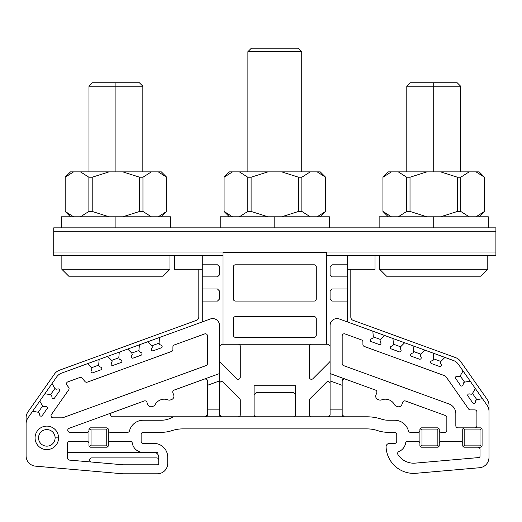 <?xml version="1.0" encoding="UTF-8"?>
<svg xmlns="http://www.w3.org/2000/svg" width="522" height="522" viewBox="0 0 522 522"><rect width="100%" height="100%" fill="white"/><g stroke="black" fill="none" stroke-linecap="round" stroke-linejoin="round"><path stroke-width="0.78" d="M347.358 255.473L347.358 321.911L339.359 319.001A6.91 6.91 0 0 0 330.087 325.493L330.087 346.321L328.018 344.252L326.635 344.252L326.635 252.707L222.998 252.707L222.998 344.252L221.622 344.252L219.547 346.321L219.547 325.493L219.547 414.722A2.075 2.075 0 0 0 221.622 416.791L219.547 414.722A2.075 2.075 0 0 0 221.596 416.791A2.075 2.075 0 0 1 219.547 414.722L219.612 415.244M111.806 412.772A2.075 2.075 0 0 0 112.517 416.791A2.075 2.075 0 0 1 111.806 412.772A2.075 2.075 0 0 0 112.517 416.791A2.075 2.075 0 0 1 111.806 412.772A2.075 2.075 0 0 0 112.517 416.791L173.767 416.791A2.075 2.075 0 0 0 172.704 417.085A22.453 22.453 0 0 1 161.213 420.249L143.204 420.249A14.166 14.166 0 0 0 129.508 430.794A2.075 2.075 0 0 1 127.505 432.34A2.075 2.075 0 0 0 129.508 430.794A2.075 2.075 0 0 1 127.505 432.34A2.075 2.075 0 0 0 129.508 430.794A14.166 14.166 0 0 1 143.204 420.249L161.213 420.249L143.204 420.249A14.166 14.166 0 0 0 129.508 430.794A2.075 2.075 0 0 1 127.505 432.34L110.39 432.34A2.075 2.075 0 0 1 108.315 430.265A2.075 2.075 0 0 0 110.39 432.34A2.075 2.075 0 0 1 108.315 430.265A2.075 2.075 0 0 0 110.39 432.34A2.075 2.075 0 0 1 108.315 430.265L108.315 443.393A2.075 2.075 0 0 1 110.39 441.318L130.246 441.318A2.075 2.075 0 0 1 132.288 443.067A11.053 11.053 0 0 0 143.204 452.372A11.053 11.053 0 0 1 132.288 443.067A11.053 11.053 0 0 0 143.204 452.372L153.912 452.372A4.835 4.835 0 0 1 158.747 457.213A4.835 4.835 0 0 0 153.912 452.372A4.835 4.835 0 0 1 158.747 457.213A4.835 4.835 0 0 0 153.912 452.372A4.835 4.835 0 0 1 158.747 457.213L158.747 463.432A1.383 1.383 0 0 1 157.37 464.808A1.383 1.383 0 0 0 158.747 463.432A1.383 1.383 0 0 1 157.37 464.808L123.277 464.808L157.37 464.808A1.383 1.383 0 0 0 158.747 463.432A1.383 1.383 0 0 1 157.37 464.808L123.277 464.808A1.383 1.383 0 0 1 123.153 464.802L69.446 460.104A2.075 2.075 0 0 1 67.553 458.042L67.553 443.393A2.075 2.075 0 0 1 69.628 441.318L86.9 441.318L69.628 441.318A2.075 2.075 0 0 0 67.553 443.393A2.075 2.075 0 0 1 69.628 441.318A2.075 2.075 0 0 0 67.553 443.393L67.553 458.042A2.075 2.075 0 0 0 69.446 460.104A2.075 2.075 0 0 1 67.553 458.042A2.075 2.075 0 0 0 69.446 460.104A2.075 2.075 0 0 1 67.553 458.042L67.553 443.393A2.075 2.075 0 0 1 69.628 441.318L86.9 441.318A2.075 2.075 0 0 1 88.968 443.393L88.968 430.265A2.075 2.075 0 0 1 86.9 432.34L69.804 432.34A2.075 2.075 0 0 1 69.1 428.321A2.075 2.075 0 0 0 69.804 432.34A2.075 2.075 0 0 1 69.1 428.321L144.248 400.968L69.1 428.321A2.075 2.075 0 0 0 69.804 432.34A2.075 2.075 0 0 1 69.1 428.321L144.248 400.968A2.075 2.075 0 0 1 146.904 402.208L147.746 404.53A3.452 3.452 0 0 0 152.176 406.592L153.324 406.175A3.452 3.452 0 0 0 155.178 404.583A10.362 10.362 0 0 1 168.058 399.891A3.452 3.452 0 0 0 170.505 399.924L171.653 399.506A3.452 3.452 0 0 0 173.715 395.076L172.873 392.753A2.075 2.075 0 0 1 174.113 390.097L219.547 373.556L219.547 325.493A6.91 6.91 0 0 0 210.275 319.001L202.275 321.911L202.275 269.293L188.455 269.293C206.203 269.293 206.203 269.293 188.455 269.293C206.203 269.293 206.203 269.293 188.455 269.293L198.823 269.293L198.823 317.069A3.452 3.452 0 0 1 196.546 320.319A3.452 3.452 0 0 0 198.823 317.069A3.452 3.452 0 0 1 196.546 320.319A3.452 3.452 0 0 0 198.823 317.069A3.452 3.452 0 0 1 196.546 320.319L59.423 370.228A10.362 10.362 0 0 0 54.484 374.02L27.973 411.878A10.362 10.362 0 0 0 26.1 417.822L26.1 425.43L26.1 417.822A10.362 10.362 0 0 1 27.973 411.878A10.362 10.362 0 0 0 26.1 417.822L26.1 423.844A10.362 10.362 0 0 1 27.973 417.9A10.362 10.362 0 0 0 26.1 423.844L26.1 455.837A10.362 10.362 0 0 0 35.561 466.159L122.827 473.793L157.37 473.793L122.827 473.793L35.561 466.159L122.827 473.793L157.37 473.793A10.362 10.362 0 0 0 167.732 463.432L167.732 457.213A13.82 13.82 0 0 0 153.912 443.393L143.204 443.393A2.075 2.075 0 0 1 141.129 441.318A2.075 2.075 0 0 0 143.204 443.393L153.912 443.393A13.82 13.82 0 0 1 167.732 457.213L167.732 463.432A10.362 10.362 0 0 1 157.37 473.793L122.827 473.793L35.561 466.159L122.827 473.793L157.37 473.793A10.362 10.362 0 0 0 167.732 463.432L167.732 457.213A13.82 13.82 0 0 0 153.912 443.393L143.204 443.393A2.075 2.075 0 0 1 141.129 441.318A2.075 2.075 0 0 0 143.204 443.393A2.075 2.075 0 0 1 141.129 441.318A2.075 2.075 0 0 0 143.204 443.393A2.075 2.075 0 0 1 141.129 441.318A2.075 2.075 0 0 0 143.204 443.393L153.912 443.393L143.204 443.393A2.075 2.075 0 0 1 141.129 441.318A2.075 2.075 0 0 0 143.204 443.393A2.075 2.075 0 0 1 141.129 441.318A2.075 2.075 0 0 0 143.204 443.393L153.912 443.393L143.204 443.393A2.075 2.075 0 0 1 141.129 441.318A2.075 2.075 0 0 0 143.204 443.393A2.075 2.075 0 0 1 141.129 441.318L141.129 434.408A2.075 2.075 0 0 1 143.204 432.34A2.075 2.075 0 0 0 141.129 434.408L141.129 441.318L141.129 434.408A2.075 2.075 0 0 1 143.204 432.34A2.075 2.075 0 0 0 141.129 434.408A2.075 2.075 0 0 1 143.204 432.34A2.075 2.075 0 0 0 141.129 434.408A2.075 2.075 0 0 1 143.204 432.34A2.075 2.075 0 0 0 141.129 434.408A2.075 2.075 0 0 1 143.204 432.34A2.075 2.075 0 0 0 141.129 434.408A2.075 2.075 0 0 1 143.204 432.34A2.075 2.075 0 0 0 141.129 434.408A2.075 2.075 0 0 1 143.204 432.34A2.075 2.075 0 0 0 141.129 434.408A2.075 2.075 0 0 1 143.204 432.34L161.213 432.34A34.543 34.543 0 0 0 171.999 430.611A34.543 34.543 0 0 1 182.791 428.882L366.849 428.882A34.543 34.543 0 0 1 377.634 430.611A34.543 34.543 0 0 0 388.42 432.34L394.684 432.34A2.075 2.075 0 0 1 396.759 434.408A2.075 2.075 0 0 0 394.684 432.34L388.42 432.34A34.543 34.543 0 0 1 377.634 430.611A34.543 34.543 0 0 0 366.849 428.882L182.791 428.882A34.543 34.543 0 0 0 171.999 430.611A34.543 34.543 0 0 1 182.791 428.882L366.849 428.882A34.543 34.543 0 0 1 377.634 430.611A34.543 34.543 0 0 0 366.849 428.882A34.543 34.543 0 0 1 377.634 430.611A34.543 34.543 0 0 0 388.42 432.34L394.684 432.34A2.075 2.075 0 0 1 396.759 434.408A2.075 2.075 0 0 0 394.684 432.34A2.075 2.075 0 0 1 396.759 434.408L396.759 441.318A2.075 2.075 0 0 1 394.684 443.393L389.529 443.393L394.684 443.393A2.075 2.075 0 0 0 396.759 441.318L396.759 434.408L396.759 441.318A2.075 2.075 0 0 1 394.684 443.393L389.529 443.393A3.452 3.452 0 0 0 386.078 447.002A27.633 27.633 0 0 0 416.093 473.278L479.529 467.732A10.362 10.362 0 0 0 488.99 457.402L488.99 411.271A10.362 10.362 0 0 0 487.117 405.326L482.472 398.691L476.84 399.682L475.705 400.472L475.353 402.482A1.383 1.383 0 0 1 472.86 403.03L467.966 396.048A1.383 1.383 0 0 1 469.343 393.895L471.346 394.247L472.482 393.457L475.34 388.505L470.185 381.145L464.554 382.137L463.419 382.926L463.066 384.936A1.383 1.383 0 0 1 460.574 385.49L455.686 378.502A1.383 1.383 0 0 1 457.057 376.349L459.06 376.701L460.195 375.912L463.053 370.959L458.407 364.323A10.362 10.362 0 0 0 453.461 360.526L444.881 357.407L440.842 361.446L440.366 362.744L441.227 364.591A1.383 1.383 0 0 1 439.504 366.477L431.492 363.56A1.383 1.383 0 0 1 431.381 361.009L433.227 360.147L433.697 358.849L433.201 353.153L453.461 360.526A10.362 10.362 0 0 1 458.407 364.323A10.362 10.362 0 0 0 453.461 360.526L444.881 357.407L440.842 361.446L433.697 358.849L433.201 353.153L444.881 357.407L440.842 361.446L440.366 362.744L441.227 364.591A1.383 1.383 0 0 1 439.504 366.477L431.492 363.56A1.383 1.383 0 0 1 431.381 361.009L433.227 360.147L433.697 358.849L433.201 353.153L444.881 357.407M328.038 416.791L330.087 414.722A2.075 2.075 0 0 1 328.018 416.791L221.622 416.791L328.038 416.791L330.087 414.722L328.018 416.791A2.075 2.075 0 0 0 330.087 414.722L328.018 416.791A2.075 2.075 0 0 0 330.087 414.722L330.087 409.887L342.178 409.887L342.178 414.722L344.252 416.791L342.178 414.722A2.075 2.075 0 0 0 344.252 416.791L205.381 416.791A2.075 2.075 0 0 0 207.456 414.722L207.456 380.923C206.914 379.116 205.988 378.47 204.676 378.972L204.696 378.965A2.075 2.075 0 0 1 207.306 380.133A2.075 2.075 0 0 0 204.696 378.965A2.075 2.075 0 0 1 207.306 380.133L206.966 379.579M439.25 430.265L439.25 429.228L439.25 430.265A2.075 2.075 0 0 0 441.318 432.34A2.075 2.075 0 0 1 439.25 430.265A2.075 2.075 0 0 0 441.318 432.34L444.777 432.34L441.318 432.34A2.075 2.075 0 0 1 439.25 430.265A2.075 2.075 0 0 0 441.318 432.34L444.777 432.34A2.075 2.075 0 0 0 446.845 430.265L446.845 417.509A2.075 2.075 0 0 0 445.481 415.558L405.392 400.968A2.075 2.075 0 0 0 402.73 402.208A2.075 2.075 0 0 1 405.392 400.968A2.075 2.075 0 0 0 402.73 402.208L401.888 404.53L402.73 402.208A2.075 2.075 0 0 1 405.392 400.968L445.481 415.558A2.075 2.075 0 0 1 446.845 417.509L446.845 430.265A2.075 2.075 0 0 1 444.777 432.34A2.075 2.075 0 0 0 446.845 430.265A2.075 2.075 0 0 1 444.777 432.34A2.075 2.075 0 0 0 446.845 430.265L446.845 417.509A2.075 2.075 0 0 0 445.481 415.558L405.392 400.968A2.075 2.075 0 0 0 402.73 402.208L401.888 404.53A3.452 3.452 0 0 1 397.457 406.592A3.452 3.452 0 0 0 401.888 404.53L402.73 402.208L401.888 404.53A3.452 3.452 0 0 1 397.457 406.592L396.309 406.175A3.452 3.452 0 0 1 394.456 404.583A3.452 3.452 0 0 0 396.309 406.175L397.457 406.592L396.309 406.175A3.452 3.452 0 0 1 394.456 404.583A10.362 10.362 0 0 0 381.575 399.891A10.362 10.362 0 0 1 394.456 404.583A10.362 10.362 0 0 0 381.575 399.891A3.452 3.452 0 0 1 379.135 399.924A3.452 3.452 0 0 0 381.575 399.891A3.452 3.452 0 0 1 379.135 399.924L377.987 399.506A3.452 3.452 0 0 1 375.918 395.076A3.452 3.452 0 0 0 377.987 399.506L379.135 399.924L377.987 399.506A3.452 3.452 0 0 1 375.918 395.076L376.767 392.753A2.075 2.075 0 0 0 375.527 390.097L330.087 373.556L330.087 414.722L330.087 373.556L375.527 390.097A2.075 2.075 0 0 1 376.767 392.753A2.075 2.075 0 0 0 375.527 390.097L330.087 373.556L330.087 325.493L330.087 346.321L328.018 344.252L221.622 344.252L219.547 346.321L221.622 344.252L326.635 344.252L222.998 344.252L222.998 252.707L222.998 344.252M330.087 409.887L342.178 409.887L342.178 385.314L330.087 380.91L330.087 373.556L330.087 409.887L342.178 409.887L342.178 380.923C342.719 379.116 343.646 378.47 344.957 378.972A2.075 2.075 0 0 0 342.334 380.133A2.075 2.075 0 0 1 344.957 378.972C343.646 378.47 342.719 379.116 342.178 380.923C342.719 379.116 343.646 378.47 344.957 378.972A2.075 2.075 0 0 0 342.334 380.133L342.673 379.579M457.898 427.851L474.831 427.851L457.898 427.851A2.075 2.075 0 0 1 455.83 425.776A2.075 2.075 0 0 0 457.898 427.851A2.075 2.075 0 0 1 455.83 425.776L455.83 413.718A10.362 10.362 0 0 0 449.011 403.976L343.541 365.589L449.011 403.976A10.362 10.362 0 0 1 455.83 413.718L455.83 425.776A2.075 2.075 0 0 0 457.898 427.851L474.831 427.851A2.075 2.075 0 0 0 476.899 425.776L476.899 411.956A2.075 2.075 0 0 0 474.831 409.887L470.302 409.887L474.831 409.887A2.075 2.075 0 0 1 476.899 411.956L476.899 425.776A2.075 2.075 0 0 1 474.831 427.851A2.075 2.075 0 0 0 476.899 425.776L476.899 411.956A2.075 2.075 0 0 0 474.831 409.887L470.302 409.887A2.075 2.075 0 0 1 468.606 409L445.879 376.545A2.075 2.075 0 0 0 444.894 375.788L364.271 346.445L444.894 375.788A2.075 2.075 0 0 1 445.879 376.545A2.075 2.075 0 0 0 444.894 375.788L364.271 346.445A2.075 2.075 0 0 1 362.907 344.494A2.075 2.075 0 0 0 364.271 346.445A2.075 2.075 0 0 1 362.907 344.494L362.907 341.884A2.075 2.075 0 0 0 361.544 339.939L344.957 333.904A2.075 2.075 0 0 0 342.178 335.848L342.178 363.645A2.075 2.075 0 0 0 343.541 365.589L449.011 403.976A10.362 10.362 0 0 1 455.83 413.718L455.83 425.776A2.075 2.075 0 0 0 457.898 427.851L474.831 427.851A2.075 2.075 0 0 0 476.899 425.776A2.075 2.075 0 0 1 474.831 427.851L459.282 427.851L480.703 427.851L481.675 428.255L480.703 427.851L464.117 427.851L463.144 428.255L462.74 429.228L462.74 443.393A2.075 2.075 0 0 0 460.665 441.318A2.075 2.075 0 0 1 462.74 443.393L463.144 446.786L464.808 445.122L480.012 445.122L480.012 429.919L464.808 429.919L464.808 445.122L480.012 445.122L480.012 429.919L481.675 428.255L480.703 427.851L464.117 427.851L463.144 428.255L462.74 429.228L462.74 445.814L462.74 429.228L463.144 428.255L464.808 429.919L464.808 445.122L480.012 445.122L480.012 429.919L464.808 429.919L463.144 428.255L464.808 429.919L464.808 445.122L463.144 446.786L464.117 447.191L477.937 447.191A2.075 2.075 0 0 1 480.012 449.266L480.012 456.195A1.383 1.383 0 0 1 478.746 457.572A1.383 1.383 0 0 0 480.012 456.195L480.012 449.266L480.012 456.195A1.383 1.383 0 0 1 478.746 457.572A1.383 1.383 0 0 0 480.012 456.195A1.383 1.383 0 0 1 478.746 457.572L415.31 463.125A18.655 18.655 0 0 1 397.953 454.564A2.075 2.075 0 0 1 398.912 451.537A11.053 11.053 0 0 0 405.601 443.067A11.053 11.053 0 0 1 398.912 451.537A2.075 2.075 0 0 0 397.953 454.564A18.655 18.655 0 0 0 415.31 463.125A18.655 18.655 0 0 1 397.953 454.564A2.075 2.075 0 0 1 398.912 451.537A11.053 11.053 0 0 0 405.601 443.067A2.075 2.075 0 0 1 407.649 441.318L417.828 441.318A2.075 2.075 0 0 1 419.903 443.393L419.903 430.265A2.075 2.075 0 0 1 417.828 432.34L410.383 432.34A2.075 2.075 0 0 1 408.38 430.794A2.075 2.075 0 0 0 410.383 432.34A2.075 2.075 0 0 1 408.38 430.794A2.075 2.075 0 0 0 410.383 432.34A2.075 2.075 0 0 1 408.38 430.794A14.166 14.166 0 0 0 394.684 420.249L388.42 420.249A22.453 22.453 0 0 1 381.406 419.127A22.453 22.453 0 0 0 388.42 420.249L394.684 420.249A14.166 14.166 0 0 1 408.38 430.794A14.166 14.166 0 0 0 394.684 420.249L388.42 420.249A22.453 22.453 0 0 1 381.406 419.127A22.453 22.453 0 0 0 388.42 420.249L394.684 420.249L388.42 420.249A22.453 22.453 0 0 1 381.406 419.127A46.634 46.634 0 0 0 366.849 416.791A46.634 46.634 0 0 1 381.406 419.127A46.634 46.634 0 0 0 366.849 416.791L344.233 416.791A2.075 2.075 0 0 1 342.178 414.722A2.075 2.075 0 0 0 344.233 416.791L342.178 414.722L344.252 416.791L366.849 416.791L344.233 416.791M311.432 416.791A2.075 2.075 0 0 1 309.363 414.722A2.075 2.075 0 0 0 311.432 416.791A2.075 2.075 0 0 1 309.363 414.722L309.363 400.204A2.075 2.075 0 0 1 309.97 398.743A2.075 2.075 0 0 0 309.363 400.204A2.075 2.075 0 0 1 309.97 398.743A2.075 2.075 0 0 0 309.363 400.204A2.075 2.075 0 0 1 309.97 398.743L326.55 382.163A2.075 2.075 0 0 1 330.087 383.624A2.075 2.075 0 0 0 326.55 382.163L309.97 398.743L326.55 382.163A2.075 2.075 0 0 1 330.087 383.624A2.075 2.075 0 0 0 326.55 382.163A2.075 2.075 0 0 1 330.087 383.624M219.547 383.624A2.075 2.075 0 0 1 223.083 382.163A2.075 2.075 0 0 0 219.547 383.624A2.075 2.075 0 0 1 223.083 382.163L239.663 398.743A2.075 2.075 0 0 1 240.277 400.204L240.277 414.722A2.075 2.075 0 0 1 238.202 416.791A2.075 2.075 0 0 0 240.277 414.722A2.075 2.075 0 0 1 238.202 416.791A2.075 2.075 0 0 0 240.277 414.722A2.075 2.075 0 0 1 238.202 416.791M342.85 379.39L344.696 378.894M207.267 415.597L205.694 416.771M204.937 378.894L206.784 379.39M26.1 423.844L26.1 455.837A10.362 10.362 0 0 0 35.561 466.159A10.362 10.362 0 0 1 26.1 455.837L26.1 423.844A10.362 10.362 0 0 1 27.973 417.9L32.625 411.258L27.973 417.9L32.625 411.258L38.256 412.256L42.615 406.031L39.757 401.079L32.625 411.258L38.256 412.256L39.385 413.046L39.737 415.055A1.383 1.383 0 0 0 42.23 415.603L47.124 408.622A1.383 1.383 0 0 0 45.753 406.468L43.744 406.821L42.615 406.031L38.256 412.256L39.385 413.046L39.737 415.055A1.383 1.383 0 0 0 42.23 415.603L47.124 408.622A1.383 1.383 0 0 0 45.753 406.468L43.744 406.821L42.615 406.031L39.757 401.079L44.905 393.718L50.536 394.71L51.671 395.5L52.024 397.51A1.383 1.383 0 0 0 54.516 398.064L59.41 391.076A1.383 1.383 0 0 0 58.033 388.923L56.03 389.275L54.895 388.485L50.536 394.71L51.671 395.5L52.024 397.51A1.383 1.383 0 0 0 54.516 398.064L59.41 391.076A1.383 1.383 0 0 0 58.033 388.923L56.03 389.275L54.895 388.485L52.037 383.533L56.689 376.897L27.973 417.9L32.625 411.258L38.256 412.256L39.385 413.046L39.737 415.055A1.383 1.383 0 0 0 42.23 415.603L47.124 408.622A1.383 1.383 0 0 0 45.753 406.468L43.744 406.821L42.615 406.031L39.757 401.079L44.905 393.718L50.536 394.71L51.671 395.5L52.024 397.51A1.383 1.383 0 0 0 54.516 398.064L59.41 391.076A1.383 1.383 0 0 0 58.033 388.923L56.03 389.275L54.895 388.485L52.037 383.533L56.689 376.897A10.362 10.362 0 0 1 61.629 373.099L87.481 363.69L61.629 373.099A10.362 10.362 0 0 0 56.689 376.897A10.362 10.362 0 0 1 61.629 373.099L87.481 363.69L91.52 367.736L91.996 369.034L91.135 370.881A1.383 1.383 0 0 0 92.857 372.76L100.87 369.844A1.383 1.383 0 0 0 100.981 367.292L99.134 366.431L98.665 365.132L99.16 359.443L107.604 356.369L111.649 360.408L112.119 361.707L111.258 363.553A1.383 1.383 0 0 0 112.987 365.439L121 362.522A1.383 1.383 0 0 0 121.111 359.971L119.264 359.11L118.788 357.811L119.29 352.115L127.733 349.042L131.772 353.087L132.249 354.386L131.387 356.232A1.383 1.383 0 0 0 133.11 358.112L141.123 355.195A1.383 1.383 0 0 0 141.234 352.644L139.387 351.782L138.917 350.484L139.413 344.788L147.856 341.714L151.902 345.76L152.372 347.058L151.51 348.905A1.383 1.383 0 0 0 153.233 350.784L161.246 347.867A1.383 1.383 0 0 0 161.363 345.323L159.51 344.461L159.04 343.163L159.536 337.466L210.275 319.001L202.275 321.911L202.275 301.07L217.472 301.07L219.547 299.002L219.547 291.054L217.472 288.979L202.275 288.979L202.275 276.888L217.472 276.888L219.547 274.82L219.547 266.873L217.472 264.798L202.275 264.798L202.275 255.473M347.358 264.798L332.162 264.798L347.358 264.798L332.162 264.798L330.087 266.873L330.087 274.82L332.162 276.888L347.358 276.888L347.358 288.979L332.162 288.979L330.087 291.054L330.087 299.002L332.162 301.07L347.358 301.07L347.358 321.911L339.359 319.001L384.505 335.431L380.466 339.47L379.99 340.768L380.851 342.621A1.383 1.383 0 0 1 379.129 344.5L371.116 341.584A1.383 1.383 0 0 1 371.005 339.032L372.852 338.171L373.321 336.873L372.825 331.176L404.635 342.758L400.589 346.797L400.12 348.096L400.981 349.942A1.383 1.383 0 0 1 399.252 351.828L391.239 348.911A1.383 1.383 0 0 1 391.128 346.36L392.975 345.499L393.451 344.2L392.949 338.504L413.078 345.825L433.201 353.153L424.758 350.079L420.712 354.125L420.243 355.423L421.104 357.27A1.383 1.383 0 0 1 419.381 359.149L411.369 356.232A1.383 1.383 0 0 1 411.258 353.681L413.104 352.82L413.574 351.521L413.078 345.825L424.758 350.079L420.712 354.125L413.574 351.521L413.078 345.825L433.201 353.153M419.903 443.393A2.075 2.075 0 0 0 417.828 441.318A2.075 2.075 0 0 1 419.903 443.393A2.075 2.075 0 0 0 417.828 441.318L407.649 441.318A2.075 2.075 0 0 0 405.601 443.067A2.075 2.075 0 0 1 407.649 441.318L417.828 441.318A2.075 2.075 0 0 1 419.903 443.393L419.903 445.814L420.308 446.786L421.287 447.191L437.867 447.191L421.287 447.191L437.867 447.191L438.845 446.786L437.175 445.122L437.175 429.919L421.978 429.919L421.978 445.122L437.175 445.122L437.175 429.919L438.845 428.255L439.25 429.228L439.25 443.393A2.075 2.075 0 0 1 441.318 441.318L460.665 441.318A2.075 2.075 0 0 1 462.74 443.393A2.075 2.075 0 0 0 460.665 441.318A2.075 2.075 0 0 1 462.74 443.393M132.288 443.067A2.075 2.075 0 0 0 130.246 441.318A2.075 2.075 0 0 1 132.288 443.067A2.075 2.075 0 0 0 130.246 441.318L110.39 441.318L130.246 441.318A2.075 2.075 0 0 1 132.288 443.067M82.13 378.117L84.988 381.53A2.075 2.075 0 0 0 87.285 382.143L171.549 351.476A2.075 2.075 0 0 0 172.912 349.525L172.912 346.915L172.912 349.525A2.075 2.075 0 0 1 171.549 351.476L87.285 382.143A2.075 2.075 0 0 1 84.988 381.53A2.075 2.075 0 0 0 87.285 382.143L171.549 351.476A2.075 2.075 0 0 0 172.912 349.525L172.912 346.915A2.075 2.075 0 0 1 174.276 344.964A2.075 2.075 0 0 0 172.912 346.915A2.075 2.075 0 0 1 174.276 344.964A2.075 2.075 0 0 0 172.912 346.915A2.075 2.075 0 0 1 174.276 344.964L204.676 333.904A2.075 2.075 0 0 1 207.456 335.848L207.456 363.645A2.075 2.075 0 0 1 206.092 365.589L62.908 417.704A2.075 2.075 0 0 1 62.196 417.828L53.087 417.828A2.075 2.075 0 0 1 51.391 414.566L68.715 389.83A2.075 2.075 0 0 0 68.663 387.383L66.894 385.079L68.663 387.383A2.075 2.075 0 0 1 68.715 389.83A2.075 2.075 0 0 0 68.663 387.383L66.894 385.079A2.075 2.075 0 0 1 67.834 381.869L79.833 377.504A2.075 2.075 0 0 1 82.13 378.117L84.988 381.53L82.13 378.117A2.075 2.075 0 0 0 79.833 377.504L67.834 381.869A2.075 2.075 0 0 0 66.894 385.079A2.075 2.075 0 0 1 67.834 381.869A2.075 2.075 0 0 0 66.894 385.079A2.075 2.075 0 0 1 67.834 381.869L79.833 377.504A2.075 2.075 0 0 1 82.13 378.117L84.988 381.53L82.13 378.117M58.568 437.867A11.745 11.745 0 0 1 40.951 448.039A11.745 11.745 0 0 1 40.951 427.694A11.745 11.745 0 0 1 58.568 437.867A11.745 11.745 0 0 1 40.951 448.039A11.745 11.745 0 0 1 40.951 427.694A11.745 11.745 0 0 1 58.568 437.867A11.745 11.745 0 0 1 40.951 448.039A11.745 11.745 0 0 1 40.951 427.694A11.745 11.745 0 0 1 58.568 437.867L55.117 437.867A8.293 8.293 0 0 0 42.68 430.689A8.293 8.293 0 0 0 42.68 445.044A8.293 8.293 0 0 0 55.117 437.867A8.293 8.293 0 0 0 42.68 430.689A8.293 8.293 0 0 0 42.68 445.044A8.293 8.293 0 0 0 55.117 437.867A8.293 8.293 0 0 0 42.68 430.689A8.293 8.293 0 0 0 42.68 445.044A8.293 8.293 0 0 0 55.117 437.867L58.568 437.867M463.053 370.959L470.185 381.145L464.554 382.137L460.195 375.912L463.053 370.959L458.407 364.323L470.185 381.145L464.554 382.137L463.419 382.926L463.066 384.936A1.383 1.383 0 0 1 460.574 385.49L455.686 378.502A1.383 1.383 0 0 1 457.057 376.349L459.06 376.701L460.195 375.912L463.053 370.959L482.472 398.691L476.84 399.682L472.482 393.457L475.34 388.505L470.185 381.145M87.481 363.69L99.16 359.443L98.665 365.132L99.16 359.443L87.481 363.69L91.52 367.736L91.996 369.034L91.135 370.881A1.383 1.383 0 0 0 92.857 372.76L100.87 369.844A1.383 1.383 0 0 0 100.981 367.292L99.134 366.431L98.665 365.132L91.52 367.736L91.996 369.034L91.135 370.881A1.383 1.383 0 0 0 92.857 372.76L100.87 369.844A1.383 1.383 0 0 0 100.981 367.292L99.134 366.431L98.665 365.132L91.52 367.736L87.481 363.69L210.275 319.001A6.91 6.91 0 0 1 219.547 325.493L219.547 346.321M158.747 459.973A2.075 2.075 0 0 0 156.678 457.898L91.722 457.898L156.678 457.898A2.075 2.075 0 0 1 158.747 459.973A2.075 2.075 0 0 0 156.678 457.898A2.075 2.075 0 0 1 158.747 459.973A2.075 2.075 0 0 0 156.678 457.898L91.722 457.898A2.075 2.075 0 0 0 89.647 459.882A2.075 2.075 0 0 0 91.539 462.042A2.075 2.075 0 0 1 89.647 459.882A2.075 2.075 0 0 1 91.722 457.898A2.075 2.075 0 0 0 89.647 459.882A2.075 2.075 0 0 0 91.539 462.042M488.99 411.271L488.99 405.248L488.99 411.271A10.362 10.362 0 0 0 487.117 405.326L482.472 398.691L476.84 399.682L475.705 400.472L475.353 402.482A1.383 1.383 0 0 1 472.86 403.03L467.966 396.048A1.383 1.383 0 0 1 469.343 393.895L471.346 394.247L472.482 393.457L475.34 388.505L487.117 405.326A10.362 10.362 0 0 1 488.99 411.271L488.99 457.402A10.362 10.362 0 0 1 479.529 467.732L416.093 473.278A27.633 27.633 0 0 1 386.078 447.002A3.452 3.452 0 0 1 389.529 443.393L394.684 443.393L389.529 443.393A3.452 3.452 0 0 0 386.078 447.002A27.633 27.633 0 0 0 416.093 473.278L479.529 467.732A10.362 10.362 0 0 0 488.99 457.402L488.99 405.248A10.362 10.362 0 0 0 487.117 399.304L460.606 361.446A10.362 10.362 0 0 0 455.667 357.655L353.087 320.319A3.452 3.452 0 0 1 350.817 317.069L350.817 269.293L350.817 317.069A3.452 3.452 0 0 0 353.087 320.319A3.452 3.452 0 0 1 350.817 317.069L350.817 269.293M173.767 416.791A2.075 2.075 0 0 0 172.704 417.085A22.453 22.453 0 0 1 161.213 420.249A22.453 22.453 0 0 0 172.704 417.085A2.075 2.075 0 0 1 173.767 416.791L366.849 416.791L173.767 416.791L205.381 416.791L207.456 414.722L207.456 385.314L219.547 380.91L219.547 373.556L219.547 414.722L221.622 416.791L219.547 414.722L219.547 373.556L219.547 380.91L219.547 373.556L174.113 390.097A2.075 2.075 0 0 0 172.873 392.753L173.715 395.076L172.873 392.753A2.075 2.075 0 0 1 174.113 390.097L219.547 373.556L219.547 325.493A6.91 6.91 0 0 0 210.275 319.001L159.536 337.466L159.04 343.163L151.902 345.76L152.372 347.058L151.51 348.905A1.383 1.383 0 0 0 153.233 350.784L161.246 347.867A1.383 1.383 0 0 0 161.363 345.323L159.51 344.461L159.04 343.163L151.902 345.76L152.372 347.058L151.51 348.905A1.383 1.383 0 0 0 153.233 350.784L161.246 347.867A1.383 1.383 0 0 0 161.363 345.323L159.51 344.461L159.04 343.163L159.536 337.466L147.856 341.714L151.902 345.76L147.856 341.714L159.536 337.466M256.165 416.791A2.075 2.075 0 0 1 254.09 414.722A2.075 2.075 0 0 0 256.165 416.791A2.075 2.075 0 0 1 254.09 414.722L254.09 385.706L295.543 385.706L295.543 414.722A2.075 2.075 0 0 1 293.468 416.791A2.075 2.075 0 0 0 295.543 414.722A2.075 2.075 0 0 1 293.468 416.791A2.075 2.075 0 0 0 295.543 414.722L295.543 385.706L295.543 414.722A2.075 2.075 0 0 1 293.468 416.791M330.087 360.663A2.075 2.075 0 0 1 329.48 362.131L312.9 378.711A2.075 2.075 0 0 1 309.363 377.243A2.075 2.075 0 0 0 312.9 378.711A2.075 2.075 0 0 1 309.363 377.243A2.075 2.075 0 0 0 312.9 378.711L329.48 362.131A2.075 2.075 0 0 0 330.087 360.663A2.075 2.075 0 0 1 329.48 362.131L312.9 378.711A2.075 2.075 0 0 1 309.363 377.243L309.363 346.321A2.075 2.075 0 0 1 311.432 344.252A2.075 2.075 0 0 0 309.363 346.321A2.075 2.075 0 0 1 311.432 344.252A2.075 2.075 0 0 0 309.363 346.321A2.075 2.075 0 0 1 311.432 344.252M238.202 344.252A2.075 2.075 0 0 1 240.277 346.321A2.075 2.075 0 0 0 238.202 344.252A2.075 2.075 0 0 1 240.277 346.321L240.277 377.243A2.075 2.075 0 0 1 236.734 378.711L220.153 362.131A2.075 2.075 0 0 1 219.547 360.663A2.075 2.075 0 0 0 220.153 362.131A2.075 2.075 0 0 1 219.547 360.663M235.435 316.619L314.198 316.619A2.075 2.075 0 0 1 316.273 318.688L316.273 335.268A2.075 2.075 0 0 1 314.198 337.342L235.435 337.342A2.075 2.075 0 0 1 233.367 335.268L233.367 318.688A2.075 2.075 0 0 1 235.435 316.619L314.198 316.619A2.075 2.075 0 0 1 316.273 318.688L316.273 335.268A2.075 2.075 0 0 1 314.198 337.342L235.435 337.342A2.075 2.075 0 0 1 233.367 335.268L233.367 318.688A2.075 2.075 0 0 1 235.435 316.619L314.198 316.619A2.075 2.075 0 0 1 316.273 318.688L316.273 335.268A2.075 2.075 0 0 1 314.198 337.342L235.435 337.342A2.075 2.075 0 0 1 233.367 335.268L233.367 318.688A2.075 2.075 0 0 1 235.435 316.619A2.075 2.075 0 0 0 233.367 318.688A2.075 2.075 0 0 1 235.435 316.619M235.435 264.798L314.198 264.798A2.075 2.075 0 0 1 316.273 266.873L316.273 299.002A2.075 2.075 0 0 1 314.198 301.07L235.435 301.07A2.075 2.075 0 0 1 233.367 299.002L233.367 266.873A2.075 2.075 0 0 1 235.435 264.798L314.198 264.798A2.075 2.075 0 0 1 316.273 266.873L316.273 299.002A2.075 2.075 0 0 1 314.198 301.07L235.435 301.07A2.075 2.075 0 0 1 233.367 299.002L233.367 266.873A2.075 2.075 0 0 1 235.435 264.798L314.198 264.798A2.075 2.075 0 0 1 316.273 266.873L316.273 299.002A2.075 2.075 0 0 1 314.198 301.07L235.435 301.07A2.075 2.075 0 0 1 233.367 299.002L233.367 266.873A2.075 2.075 0 0 1 235.435 264.798A2.075 2.075 0 0 0 233.367 266.873A2.075 2.075 0 0 1 235.435 264.798M157.37 452.372L67.553 452.372M295.543 394.684L293.468 392.616L295.543 394.684L293.468 392.616L256.165 392.616L254.09 394.684L256.165 392.616L293.468 392.616L295.543 394.684L293.468 392.616L256.165 392.616L254.09 394.684M99.16 359.443L107.604 356.369L111.649 360.408L112.119 361.707L111.258 363.553A1.383 1.383 0 0 0 112.987 365.439L121 362.522A1.383 1.383 0 0 0 121.111 359.971L119.264 359.11L118.788 357.811L111.649 360.408L112.119 361.707L111.258 363.553A1.383 1.383 0 0 0 112.987 365.439L121 362.522A1.383 1.383 0 0 0 121.111 359.971L119.264 359.11L118.788 357.811L119.29 352.115L127.733 349.042L131.772 353.087L132.249 354.386L131.387 356.232A1.383 1.383 0 0 0 133.11 358.112L141.123 355.195A1.383 1.383 0 0 0 141.234 352.644L139.387 351.782L138.917 350.484L131.772 353.087L132.249 354.386L131.387 356.232A1.383 1.383 0 0 0 133.11 358.112L141.123 355.195A1.383 1.383 0 0 0 141.234 352.644L139.387 351.782L138.917 350.484L139.413 344.788L147.856 341.714M384.505 335.431L380.466 339.47L373.321 336.873L372.825 331.176L413.078 345.825L404.635 342.758L400.589 346.797L393.451 344.2L392.949 338.504L384.505 335.431L380.466 339.47L379.99 340.768L380.851 342.621A1.383 1.383 0 0 1 379.129 344.5L371.116 341.584A1.383 1.383 0 0 1 371.005 339.032L372.852 338.171L373.321 336.873L372.825 331.176L339.359 319.001A6.91 6.91 0 0 0 330.087 325.493L330.087 373.556L330.087 325.493A6.91 6.91 0 0 1 339.359 319.001L372.825 331.176M437.175 429.919L421.978 429.919L421.978 445.122L420.308 446.786L421.287 447.191L437.867 447.191L438.845 446.786L439.25 445.814L439.25 429.228L438.845 428.255L437.175 429.919L438.845 428.255L437.867 427.851L421.287 427.851L420.308 428.255L419.903 429.228L419.903 445.814L420.308 446.786L421.978 445.122L437.175 445.122L437.175 429.919L421.978 429.919L420.308 428.255L419.903 429.228L419.903 445.814L420.308 446.786L421.287 447.191L437.867 447.191L438.845 446.786L439.25 445.814L439.25 429.228L438.845 428.255L437.867 427.851L421.287 427.851L437.867 427.851L421.287 427.851L420.308 428.255L419.903 430.265A2.075 2.075 0 0 1 417.828 432.34L410.383 432.34L417.828 432.34A2.075 2.075 0 0 0 419.903 430.265M477.937 447.191A2.075 2.075 0 0 1 480.012 449.266A2.075 2.075 0 0 0 477.937 447.191L464.117 447.191L480.703 447.191L481.675 446.786L480.012 445.122L481.675 446.786L482.08 445.814L482.08 429.228L482.08 445.814L482.08 429.228L481.675 428.255L482.08 429.228L482.08 445.814L481.675 446.786L480.012 445.122M88.968 443.393A2.075 2.075 0 0 0 86.9 441.318A2.075 2.075 0 0 1 88.968 443.393A2.075 2.075 0 0 0 86.9 441.318A2.075 2.075 0 0 1 88.968 443.393L88.968 445.814L89.373 446.786L90.352 447.191L106.932 447.191L90.352 447.191L106.932 447.191L107.91 446.786L106.24 445.122L106.24 429.919L91.043 429.919L91.043 445.122L106.24 445.122L106.24 429.919L107.91 428.255L106.932 427.851L90.352 427.851L106.932 427.851L90.352 427.851L89.373 428.255L88.968 430.265A2.075 2.075 0 0 1 86.9 432.34L69.804 432.34L86.9 432.34A2.075 2.075 0 0 0 88.968 430.265M108.315 430.265L108.315 445.814L107.91 446.786L106.24 445.122L106.24 429.919L91.043 429.919L91.043 445.122L89.373 446.786L88.968 445.814L88.968 429.228L88.968 445.814L89.373 446.786L91.043 445.122L106.24 445.122L107.91 446.786L106.932 447.191L90.352 447.191L106.932 447.191L107.91 446.786L108.315 445.814L108.315 443.393A2.075 2.075 0 0 1 110.39 441.318A2.075 2.075 0 0 0 108.315 443.393M89.373 446.786L90.352 447.191L89.373 446.786L91.043 445.122L91.043 429.919L89.373 428.255L90.352 427.851L89.373 428.255L91.043 429.919L106.24 429.919L107.91 428.255L108.315 429.228L107.91 428.255L106.932 427.851L90.352 427.851L106.932 427.851L107.91 428.255L108.315 429.228L108.315 445.814L107.91 446.786M219.742 415.597L221.308 416.771M247.891 51.665L251.35 48.207L298.284 48.207L301.742 51.665L247.891 51.665L247.891 171.875M301.742 171.875L301.742 51.665L247.891 51.665L301.742 51.665L247.891 51.665L301.742 51.665L301.742 171.875L301.742 51.665L298.284 48.207L251.35 48.207L298.284 48.207L251.35 48.207L298.284 48.207L301.742 51.665M329.395 227.84L329.395 216.787L229.38 216.787L224.036 211.443L232.473 216.787L224.075 211.443L232.473 216.787L224.075 211.443L232.473 216.787L224.075 211.443L224.075 177.219L232.473 171.875L317.161 171.875L325.558 177.219L325.558 211.443L317.161 216.787L325.597 211.443L325.597 177.219L317.161 171.875L320.254 171.875L325.597 177.219M239.383 216.787L247.78 211.443L247.78 177.219L239.383 171.875L267.91 171.875L251.115 177.219L251.115 211.443L267.91 216.787L251.115 211.443L247.78 211.443L239.383 216.787L247.78 211.443L247.78 177.219L251.115 177.219L251.115 211.443L267.91 216.787M281.73 216.787L298.525 211.443L298.525 177.219L281.73 171.875L310.251 171.875L301.853 177.219L301.853 211.443L310.251 216.787L301.853 211.443L298.525 211.443L281.73 216.787L298.525 211.443L298.525 177.219L301.853 177.219L301.853 211.443L310.251 216.787M224.036 211.443L224.036 177.219L229.38 171.875L317.161 171.875L325.558 177.219L325.558 211.443L317.161 216.787M224.036 177.219L224.075 211.443L224.075 177.219L232.473 171.875L239.383 171.875L247.78 177.219L251.115 177.219L267.91 171.875L281.73 171.875L298.525 177.219L301.853 177.219L310.251 171.875L317.161 171.875L325.558 177.219L317.161 171.875L325.558 177.219L325.558 211.443M229.38 216.787L274.82 216.787L274.82 227.84L274.82 216.787L320.254 216.787L220.238 216.787L220.238 227.84M222.998 255.473L53.733 255.473L222.998 255.473L53.733 255.473L53.733 227.84L495.9 227.84L495.9 255.473L326.635 255.473M53.733 252.022L53.733 255.473L53.733 252.022L495.9 252.022L495.9 255.473L495.9 252.022L53.733 252.022L53.733 227.84L495.9 227.84L495.9 231.292L53.733 231.292L53.733 227.84L495.9 227.84L495.9 252.022L495.9 231.292L53.733 231.292L53.733 252.022L495.9 252.022M174.642 255.473L174.642 269.293L198.823 269.293L198.823 317.069L198.823 269.293M347.358 269.293L347.358 276.888L332.162 276.888L330.087 274.82L330.087 266.873L332.162 264.798L330.087 266.873L330.087 274.82L332.162 276.888L347.358 276.888L347.358 269.293L374.998 269.293L361.178 269.293C378.926 269.293 378.926 269.293 361.178 269.293C378.926 269.293 378.926 269.293 361.178 269.293L374.998 269.293L374.998 255.473M487.783 269.293L480.873 276.197L386.567 276.197L379.657 269.293L487.783 269.293L487.783 255.473M433.723 82.75L457.187 82.75L460.645 86.208L406.795 86.208L410.253 82.75L456.6 82.75L410.84 82.75L456.6 82.75L410.84 82.75L433.723 82.75L433.723 86.208L407.473 86.208L459.967 86.208L407.473 86.208L459.967 86.208L433.723 86.208L433.723 82.75M169.976 269.293L163.066 276.197L68.76 276.197L61.85 269.293L169.976 269.293L169.976 255.473M115.917 82.75L139.387 82.75L142.839 86.208L88.988 86.208L92.446 82.75L138.793 82.75L93.033 82.75L138.793 82.75L93.033 82.75L115.917 82.75L115.917 86.208L89.667 86.208L142.16 86.208L89.667 86.208L142.16 86.208L115.917 86.208L115.917 82.75M488.298 227.84L488.298 216.787L379.142 216.787L379.142 227.84M170.492 227.84L170.492 216.787L61.335 216.787L61.335 227.84M70.477 216.787L115.917 216.787L115.917 227.84L115.917 216.787L70.477 216.787L65.133 211.443L73.569 216.787L65.172 211.443L73.569 216.787L65.172 211.443L73.569 216.787L65.172 211.443L65.172 177.219L73.569 171.875L158.257 171.875L166.655 177.219L166.655 211.443L158.257 216.787L166.694 211.443L166.694 177.219L158.257 171.875L161.35 171.875L166.694 177.219M80.479 216.787L88.877 211.443L88.877 177.219L80.479 171.875L109.007 171.875L92.211 177.219L92.211 211.443L109.007 216.787L92.211 211.443L88.877 211.443L80.479 216.787L88.877 211.443L88.877 177.219L92.211 177.219L92.211 211.443L109.007 216.787M122.827 216.787L139.622 211.443L139.622 177.219L122.827 171.875L151.354 171.875L142.956 177.219L142.956 211.443L151.354 216.787L142.956 211.443L139.622 211.443L122.827 216.787L139.622 211.443L139.622 177.219L142.956 177.219L142.956 211.443L151.354 216.787M65.133 211.443L65.133 177.219L70.477 171.875L158.257 171.875L166.655 177.219L166.655 211.443L158.257 216.787M65.133 177.219L65.172 211.443L65.172 177.219L73.569 171.875L80.479 171.875L88.877 177.219L92.211 177.219L109.007 171.875L122.827 171.875L139.622 177.219L142.956 177.219L151.354 171.875L158.257 171.875L166.655 177.219L158.257 171.875L166.655 177.219L166.655 211.443M388.283 216.787L433.723 216.787L433.723 227.84L433.723 216.787L388.283 216.787L382.939 211.443L391.376 216.787L382.978 211.443L391.376 216.787L382.978 211.443L391.376 216.787L382.978 211.443L382.978 177.219L391.376 171.875L476.064 171.875L484.462 177.219L484.462 211.443L476.064 216.787L484.501 211.443L484.501 177.219L476.064 171.875L479.157 171.875L484.501 177.219M398.286 216.787L406.684 211.443L406.684 177.219L398.286 171.875L426.813 171.875L410.018 177.219L410.018 211.443L426.813 216.787L410.018 211.443L406.684 211.443L398.286 216.787L406.684 211.443L406.684 177.219L410.018 177.219L410.018 211.443L426.813 216.787M440.633 216.787L457.429 211.443L457.429 177.219L440.633 171.875L469.154 171.875L460.756 177.219L460.756 211.443L469.154 216.787L460.756 211.443L457.429 211.443L440.633 216.787L457.429 211.443L457.429 177.219L460.756 177.219L460.756 211.443L469.154 216.787M382.939 211.443L382.939 177.219L388.283 171.875L476.064 171.875L484.462 177.219L484.462 211.443L476.064 216.787M382.939 177.219L382.978 211.443L382.978 177.219L391.376 171.875L398.286 171.875L406.684 177.219L410.018 177.219L426.813 171.875L440.633 171.875L457.429 177.219L460.756 177.219L469.154 171.875L476.064 171.875L484.462 177.219L476.064 171.875L484.462 177.219L484.462 211.443M326.635 252.707L222.998 252.707L326.635 252.707L326.635 344.252L326.635 252.707M207.456 385.314L207.456 380.923L207.456 385.314L219.547 380.91L207.456 385.314L207.456 414.722L205.381 416.791L207.456 414.722A2.075 2.075 0 0 1 205.381 416.791A2.075 2.075 0 0 0 207.456 414.722L207.391 415.244M171.653 399.506L170.505 399.924L171.653 399.506A3.452 3.452 0 0 0 173.715 395.076L172.873 392.753L173.715 395.076A3.452 3.452 0 0 1 171.653 399.506L170.505 399.924L171.653 399.506M168.058 399.891A10.362 10.362 0 0 0 155.178 404.583A10.362 10.362 0 0 1 168.058 399.891A3.452 3.452 0 0 0 170.505 399.924A3.452 3.452 0 0 1 168.058 399.891A10.362 10.362 0 0 0 155.178 404.583A10.362 10.362 0 0 1 168.058 399.891M153.324 406.175L152.176 406.592L153.324 406.175A3.452 3.452 0 0 0 155.178 404.583A3.452 3.452 0 0 1 153.324 406.175L152.176 406.592L153.324 406.175M309.363 414.722L309.363 400.204L309.363 414.722M240.277 400.204L240.277 414.722L240.277 400.204A2.075 2.075 0 0 0 239.663 398.743A2.075 2.075 0 0 1 240.277 400.204M144.248 400.968A2.075 2.075 0 0 1 146.904 402.208L147.746 404.53A3.452 3.452 0 0 0 152.176 406.592A3.452 3.452 0 0 1 147.746 404.53L146.904 402.208A2.075 2.075 0 0 0 144.248 400.968M161.213 432.34L143.204 432.34L161.213 432.34A34.543 34.543 0 0 0 171.999 430.611A34.543 34.543 0 0 1 161.213 432.34L157.37 432.34L161.213 432.34M424.758 350.079L420.712 354.125L420.243 355.423L421.104 357.27A1.383 1.383 0 0 1 419.381 359.149L411.369 356.232A1.383 1.383 0 0 1 411.258 353.681L413.104 352.82L413.574 351.521L413.078 345.825M404.635 342.758L400.589 346.797L400.12 348.096L400.981 349.942A1.383 1.383 0 0 1 399.252 351.828L391.239 348.911A1.383 1.383 0 0 1 391.128 346.36L392.975 345.499L393.451 344.2L392.949 338.504M439.25 443.393A2.075 2.075 0 0 1 441.318 441.318L460.665 441.318L441.318 441.318A2.075 2.075 0 0 0 439.25 443.393L438.845 446.786L437.175 445.122L438.845 446.786M342.178 363.645A2.075 2.075 0 0 0 343.541 365.589L449.011 403.976L343.541 365.589A2.075 2.075 0 0 1 342.178 363.645A2.075 2.075 0 0 0 343.541 365.589A2.075 2.075 0 0 1 342.178 363.645L342.178 335.848L342.178 363.645M344.957 333.904A2.075 2.075 0 0 0 342.178 335.848A2.075 2.075 0 0 1 344.957 333.904L361.544 339.939A2.075 2.075 0 0 1 362.907 341.884L362.907 344.494L362.907 341.884A2.075 2.075 0 0 0 361.544 339.939L344.957 333.904A2.075 2.075 0 0 0 342.178 335.848A2.075 2.075 0 0 1 344.957 333.904M468.606 409L445.879 376.545A2.075 2.075 0 0 0 444.894 375.788A2.075 2.075 0 0 1 445.879 376.545L468.606 409A2.075 2.075 0 0 0 470.302 409.887A2.075 2.075 0 0 1 468.606 409M69.446 460.104L123.153 464.802L69.446 460.104M207.456 335.848A2.075 2.075 0 0 0 204.676 333.904A2.075 2.075 0 0 1 207.456 335.848L207.456 363.645A2.075 2.075 0 0 1 206.092 365.589L62.908 417.704A2.075 2.075 0 0 1 62.196 417.828L53.087 417.828A2.075 2.075 0 0 1 51.391 414.566L68.715 389.83L51.391 414.566A2.075 2.075 0 0 0 53.087 417.828L62.196 417.828A2.075 2.075 0 0 0 62.908 417.704L206.092 365.589A2.075 2.075 0 0 0 207.456 363.645L207.456 335.848A2.075 2.075 0 0 0 204.676 333.904A2.075 2.075 0 0 1 207.456 335.848M347.358 276.888L347.358 321.911L339.359 319.001L347.358 321.911M44.905 393.718L52.037 383.533L54.895 388.485L50.536 394.71L44.905 393.718L52.037 383.533M107.604 356.369L119.29 352.115L118.788 357.811L111.649 360.408L107.604 356.369L119.29 352.115M127.733 349.042L139.413 344.788L138.917 350.484L131.772 353.087L127.733 349.042L139.413 344.788M202.275 321.911L202.275 269.293L202.275 276.888L217.472 276.888L219.547 274.82L219.547 266.873L217.472 264.798L202.275 264.798L202.275 269.293M396.759 441.318A2.075 2.075 0 0 1 394.684 443.393A2.075 2.075 0 0 0 396.759 441.318M254.09 385.706L295.543 385.706L254.09 385.706L254.09 414.722L254.09 385.706M309.363 377.243L309.363 346.321L309.363 377.243M240.277 346.321L240.277 377.243A2.075 2.075 0 0 1 236.734 378.711L220.153 362.131L236.734 378.711A2.075 2.075 0 0 0 240.277 377.243A2.075 2.075 0 0 1 236.734 378.711A2.075 2.075 0 0 0 240.277 377.243L240.277 346.321M223.083 382.163L239.663 398.743L223.083 382.163M316.273 266.873A2.075 2.075 0 0 0 314.198 264.798A2.075 2.075 0 0 1 316.273 266.873M233.367 299.002A2.075 2.075 0 0 0 235.435 301.07A2.075 2.075 0 0 1 233.367 299.002M314.198 301.07A2.075 2.075 0 0 0 316.273 299.002A2.075 2.075 0 0 1 314.198 301.07M316.273 318.688A2.075 2.075 0 0 0 314.198 316.619A2.075 2.075 0 0 1 316.273 318.688M233.367 335.268A2.075 2.075 0 0 0 235.435 337.342A2.075 2.075 0 0 1 233.367 335.268M314.198 337.342A2.075 2.075 0 0 0 316.273 335.268A2.075 2.075 0 0 1 314.198 337.342M59.423 370.228L196.546 320.319L59.423 370.228A10.362 10.362 0 0 0 54.484 374.02L27.973 411.878L54.484 374.02A10.362 10.362 0 0 1 59.423 370.228M202.275 301.07L217.472 301.07L219.547 299.002L219.547 291.054L217.472 288.979L202.275 288.979L217.472 288.979L219.547 291.054L219.547 299.002L217.472 301.07L202.275 301.07L202.275 288.979M332.162 301.07L347.358 301.07L332.162 301.07L330.087 299.002L332.162 301.07M330.087 291.054L330.087 299.002L330.087 291.054L332.162 288.979L330.087 291.054M347.358 288.979L332.162 288.979L347.358 288.979L347.358 301.07M488.99 405.248A10.362 10.362 0 0 0 487.117 399.304L460.606 361.446A10.362 10.362 0 0 0 455.667 357.655L353.087 320.319L455.667 357.655A10.362 10.362 0 0 1 460.606 361.446L487.117 399.304A10.362 10.362 0 0 1 488.99 405.248M397.953 454.564A18.655 18.655 0 0 0 415.31 463.125A18.655 18.655 0 0 1 397.953 454.564M202.275 276.888L217.472 276.888L219.547 274.82L219.547 266.873L217.472 264.798L202.275 264.798M141.123 355.195A1.383 1.383 0 0 0 141.234 352.644A1.383 1.383 0 0 1 141.123 355.195M111.258 363.553A1.383 1.383 0 0 0 112.987 365.439A1.383 1.383 0 0 1 111.258 363.553M100.87 369.844A1.383 1.383 0 0 0 100.981 367.292A1.383 1.383 0 0 1 100.87 369.844M52.024 397.51A1.383 1.383 0 0 0 54.516 398.064A1.383 1.383 0 0 1 52.024 397.51M39.737 415.055A1.383 1.383 0 0 0 42.23 415.603A1.383 1.383 0 0 1 39.737 415.055M380.466 339.47L373.321 336.873L372.852 338.171L371.005 339.032A1.383 1.383 0 0 0 371.116 341.584L379.129 344.5A1.383 1.383 0 0 0 380.851 342.621L379.99 340.768L380.466 339.47L373.321 336.873M400.589 346.797L393.451 344.2L392.975 345.499L391.128 346.36A1.383 1.383 0 0 0 391.239 348.911L399.252 351.828A1.383 1.383 0 0 0 400.981 349.942L400.12 348.096L400.589 346.797L393.451 344.2M420.712 354.125L413.574 351.521L413.104 352.82L411.258 353.681A1.383 1.383 0 0 0 411.369 356.232A1.383 1.383 0 0 1 411.258 353.681A1.383 1.383 0 0 0 411.369 356.232L419.381 359.149A1.383 1.383 0 0 0 421.104 357.27L420.243 355.423L420.712 354.125L413.574 351.521M440.842 361.446L433.697 358.849L433.227 360.147L431.381 361.009A1.383 1.383 0 0 0 431.492 363.56A1.383 1.383 0 0 1 431.381 361.009A1.383 1.383 0 0 0 431.492 363.56L439.504 366.477A1.383 1.383 0 0 0 441.227 364.591L440.366 362.744L440.842 361.446L433.697 358.849M464.554 382.137L460.195 375.912L459.06 376.701L457.057 376.349A1.383 1.383 0 0 0 455.686 378.502A1.383 1.383 0 0 1 457.057 376.349A1.383 1.383 0 0 0 455.686 378.502L460.574 385.49A1.383 1.383 0 0 0 463.066 384.936L463.419 382.926L464.554 382.137L460.195 375.912M476.84 399.682L472.482 393.457L471.346 394.247L469.343 393.895A1.383 1.383 0 0 0 467.966 396.048L472.86 403.03A1.383 1.383 0 0 0 475.353 402.482L475.705 400.472L476.84 399.682L472.482 393.457M206.092 365.589A2.075 2.075 0 0 0 207.456 363.645A2.075 2.075 0 0 1 206.092 365.589M51.391 414.566A2.075 2.075 0 0 0 53.087 417.828A2.075 2.075 0 0 1 51.391 414.566L68.715 389.83L51.391 414.566M362.907 341.884A2.075 2.075 0 0 0 361.544 339.939A2.075 2.075 0 0 1 362.907 341.884L362.907 344.494L362.907 341.884M476.899 411.956A2.075 2.075 0 0 0 474.831 409.887A2.075 2.075 0 0 1 476.899 411.956M342.178 409.887L342.178 414.722L344.252 416.791L342.178 414.722L342.178 385.314L330.087 380.91L342.178 385.314L342.178 380.923L342.178 385.314M207.456 380.923C206.914 379.116 205.988 378.47 204.676 378.972C205.988 378.47 206.914 379.116 207.456 380.923M463.144 446.786L462.74 445.814L463.144 446.786L464.117 447.191L480.703 447.191L464.117 447.191L463.144 446.786L464.808 445.122M464.808 429.919L480.012 429.919L481.675 428.255L482.08 429.228L482.08 445.814L481.675 446.786L480.703 447.191L481.675 446.786M480.012 429.919L481.675 428.255M420.308 446.786L421.978 445.122L437.175 445.122M420.308 428.255L421.978 429.919L420.308 428.255L421.287 427.851L437.867 427.851L438.845 428.255M421.978 429.919L421.978 445.122M91.043 445.122L106.24 445.122M106.24 429.919L107.91 428.255M91.043 429.919L89.373 428.255L88.968 429.228L89.373 428.255M464.117 427.851L463.144 428.255M330.087 346.321L328.018 344.252L326.635 344.252M207.456 409.887L219.547 409.887M475.34 388.505L482.472 398.691M42.615 406.031L38.256 412.256M32.625 411.258L39.757 401.079M54.895 388.485L50.536 394.71M98.665 365.132L91.52 367.736M118.788 357.811L111.649 360.408M138.917 350.484L131.772 353.087M159.04 343.163L151.902 345.76M174.113 390.097A2.075 2.075 0 0 0 172.873 392.753A2.075 2.075 0 0 1 174.113 390.097M232.473 171.875L224.075 177.219M310.251 171.875L301.853 177.219L298.525 177.219L281.73 171.875M267.91 171.875L251.115 177.219L247.78 177.219L239.383 171.875M298.525 211.443L301.853 211.443L298.525 211.443L298.525 177.219M247.78 211.443L251.115 211.443L247.78 211.443L247.78 177.219M251.115 211.443L251.115 177.219M301.853 211.443L301.853 177.219M495.9 231.292L53.733 231.292M433.723 276.197L387.748 276.197L433.723 276.197M433.723 269.293L381.014 269.293L433.723 269.293M433.723 171.875L433.723 86.208L433.723 171.875M115.917 276.197L69.941 276.197L115.917 276.197M115.917 269.293L63.208 269.293L115.917 269.293M115.917 171.875L115.917 86.208L115.917 171.875M73.569 171.875L65.172 177.219M151.347 171.875L142.956 177.219L139.622 177.219L122.827 171.875M109.007 171.875L92.211 177.219L88.877 177.219L80.479 171.875M139.622 211.443L142.956 211.443L139.622 211.443L139.622 177.219M88.877 211.443L92.211 211.443L88.877 211.443L88.877 177.219M92.211 211.443L92.211 177.219M142.956 211.443L142.956 177.219M391.376 171.875L382.978 177.219M469.154 171.875L460.756 177.219L457.429 177.219L440.633 171.875M426.813 171.875L410.018 177.219L406.684 177.219L398.286 171.875M457.429 211.443L460.756 211.443L457.429 211.443L457.429 177.219M406.684 211.443L410.018 211.443L406.684 211.443L406.684 177.219M410.018 211.443L410.018 177.219M460.756 211.443L460.756 177.219M320.254 216.787L325.597 211.443M379.657 255.473L379.657 269.293M460.645 171.875L460.645 86.208M406.795 171.875L406.795 86.208M61.85 255.473L61.85 269.293M142.839 171.875L142.839 86.208M88.988 171.875L88.988 86.208M161.35 216.787L166.694 211.443M479.157 216.787L484.501 211.443"/></g></svg>
